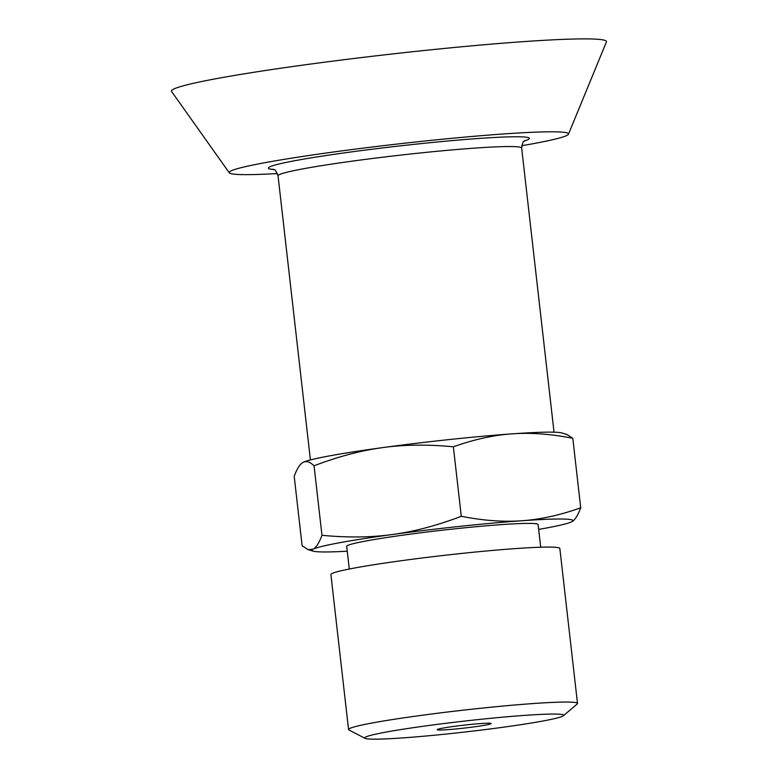 <?xml version="1.0" encoding="UTF-8"?>
<svg xmlns="http://www.w3.org/2000/svg" width="778" height="778" viewBox="0 0 778 778"><rect width="100%" height="100%" fill="white"/><g stroke="black" fill="none" stroke-linecap="round" stroke-linejoin="round"><path stroke-width="1.17" d="M302.943 462.463A131.356 7.158 -6.5 0 1 302.953 462.453A131.356 7.158 -6.5 0 1 303.138 462.356A131.356 7.158 -6.5 0 1 382.718 447.603A131.356 7.158 -6.5 0 1 512.099 433.861A131.356 7.158 -6.5 0 1 561.872 432.957L566.792 434.425L572.803 438.296C550.775 433.968 530.538 432.48 512.099 433.861C493.641 435.106 474.065 439.424 453.36 446.796C427.774 444.335 404.229 444.608 382.718 447.603C361.196 450.481 338.313 456.54 314.059 465.789C309.839 461.811 306.201 460.673 303.138 462.356L302.943 462.463M453.895 726.399A27.142 1.478 173.5 0 0 437.246 729.599A27.142 1.478 173.5 0 0 464.349 728.082A27.142 1.478 173.5 0 0 491.113 723.462A27.142 1.478 173.5 0 0 453.895 726.399M426.247 725.845A100.08 5.456 -6.5 0 1 563.35 715.76A100.08 5.456 -6.5 0 1 502.121 727.372A100.08 5.456 -6.5 0 1 365.125 738.341A100.08 5.456 -6.5 0 1 426.247 725.845M303.138 462.356C300.065 463.912 297.089 468.56 294.201 476.292L302.117 545.786L308.137 549.667L313.038 549.229C316.111 547.673 319.097 543.025 321.975 535.293C347.562 537.744 371.116 537.481 392.618 534.486C414.139 531.607 437.032 525.549 461.286 516.3C483.313 520.628 503.551 522.106 521.989 520.735C540.447 519.48 560.024 515.172 580.719 507.801C577.84 515.532 574.854 520.181 571.781 521.737A131.356 7.158 173.5 0 0 571.966 521.63A131.356 7.158 173.5 0 0 521.989 520.735A131.356 7.158 173.5 0 0 392.618 534.486A131.356 7.158 173.5 0 0 313.038 549.229A131.356 7.158 173.5 0 0 313.057 551.135A131.356 7.158 173.5 0 0 347.251 551.223M538.668 529.41A131.356 7.158 173.5 0 0 571.781 521.737M321.975 535.293L314.059 465.789M461.286 516.3L453.36 446.796M580.719 507.801L572.803 438.296M365.125 738.341L349.001 730.017A115.212 6.273 -6.5 0 1 348.563 729.56L330.903 574.592A115.212 6.273 -6.5 0 1 401.711 560.666A115.212 6.273 -6.5 0 1 559.849 548.5L577.509 703.477A115.212 6.273 -6.5 0 1 577.188 704.022L563.35 715.76M349.283 569.029L346.706 546.389A96.326 5.252 -6.5 0 1 405.902 534.749A96.326 5.252 -6.5 0 1 538.113 524.576L540.7 547.216M348.563 729.56A115.212 6.273 -6.5 0 1 419.361 715.634A115.212 6.273 -6.5 0 1 577.509 703.477M521.717 145.729A170.761 9.297 173.5 0 0 568.475 134.186L606.412 41.934A218.919 11.923 173.5 0 0 353.202 58.574A218.919 11.923 173.5 0 0 171.588 91.473L229.306 172.823A170.761 9.297 173.5 0 0 277.464 173.552M568.475 134.186A170.761 9.297 173.5 0 0 370.97 147.159A170.761 9.297 173.5 0 0 229.306 172.823M524.391 140.935A131.356 7.158 173.5 0 0 406.155 145.214A131.356 7.158 173.5 0 0 270.122 169.03A131.356 7.158 173.5 0 0 273.768 169.487M525.131 140.419C523.983 142.87 523.468 137.813 521.659 148.034A122.593 6.681 173.5 0 0 379.829 157.564A122.593 6.681 173.5 0 0 278.038 175.789C273.973 166.239 274.605 171.277 272.942 169.157L272.971 169.166M313.057 551.135L308.137 549.667M278.038 175.789L310.412 459.934M521.659 148.034L554.033 432.179"/></g></svg>
